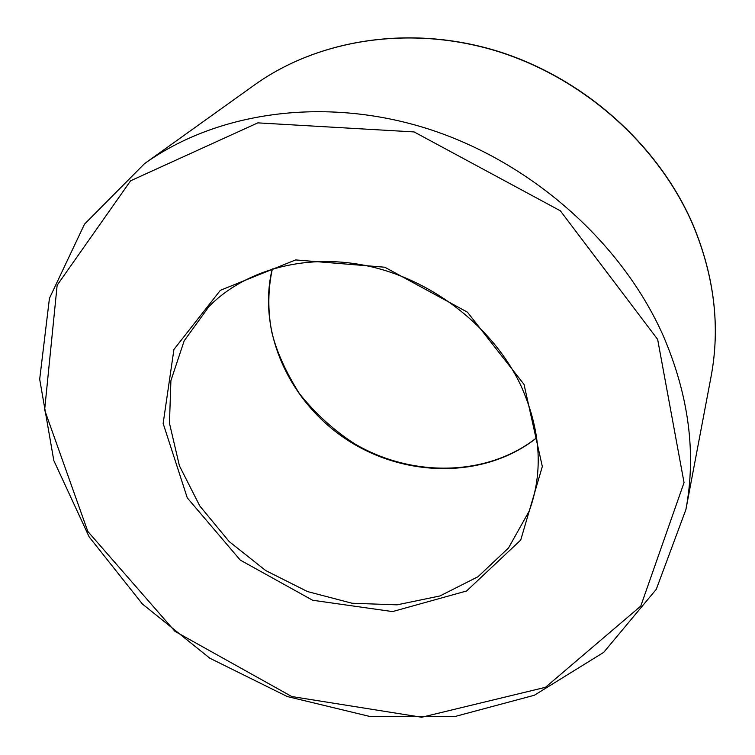 <?xml version="1.0" encoding="UTF-8"?>
<svg xmlns="http://www.w3.org/2000/svg" width="755" height="755" viewBox="0 0 755 755"><rect width="100%" height="100%" fill="white"/><g stroke="black" fill="none" stroke-linecap="round" stroke-linejoin="round"><path stroke-width="1.13" d="M272.234 268.912C256.86 332.351 290.203 403.595 348.621 440.826C406.973 478.17 485.635 478.462 536.72 437.825M208.984 306.511L184.182 340.816L170.904 380.643L169.46 423.206L179.426 465.826L199.82 506.01L229.18 541.552L265.751 570.591L307.464 591.552L352.066 603.245L397.092 604.84L439.948 595.959L477.962 576.754L508.521 547.96L529.208 511.022C543.666 471.346 540.722 429.161 520.374 384.465C493.411 328.312 435.276 281.945 372.073 266.94C308.804 252.038 246.111 268.846 208.984 306.511M144.375 163.769L84.513 224.15L49.443 298.319L39.685 379.227L53.813 460.55L89.175 536.928L142.402 604L209.777 658.181L287.259 696.525L370.497 716.627L454.67 716.589L534.389 695.232L603.707 652.358L656.265 589.334L685.889 509.616C696.469 453.529 688.9 395.526 663.183 335.616C621.771 242.336 531.039 161.721 427.604 128.727C324.027 95.942 216.364 112.099 144.375 163.769L254.473 84.966C318.261 39.26 410.333 24.424 497.205 51.066C583.945 77.954 658.955 145.234 693.156 225.103C714.409 276.443 720.383 326.934 711.078 376.585C720.364 327.075 714.4 276.67 693.156 225.368C658.973 145.517 583.86 78.124 497.064 51.208C410.144 24.528 318.119 39.364 254.473 84.966M524.027 384.418L467.449 312.183L384.786 267.223L295.62 259.928L220.347 290.326L173.933 349.442L163.146 423.451L187.287 497.885L240.279 560.106L312.627 600.253L392.543 611.588L466.59 590.986L520.714 540.07L542.326 466.505L524.027 384.418M657.643 339.391L560.342 210.805L414.099 131.927L257.842 122.867L130.624 180.775L57.144 285.239L44.63 409.993L87.797 531.416L174.99 631.359L291.77 696.535L421.668 717.25L545.478 687.305L640.778 606.076L684.049 482.605L657.643 339.391M272.366 268.865C267.902 289.495 267.676 310.428 271.687 331.653C276.217 350.773 285.494 371.488 299.527 393.789C315.666 413.834 334.05 430.51 354.699 443.827C412.419 477.83 487.57 476.575 536.701 437.692M685.889 509.616L711.078 376.585"/></g></svg>
